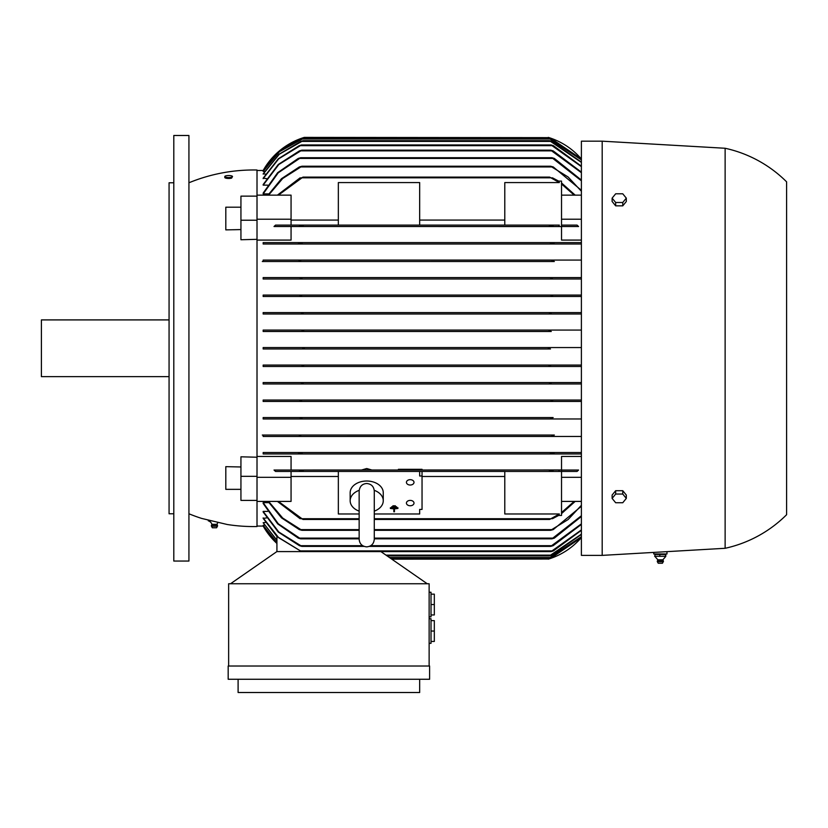 <?xml version="1.0" encoding="UTF-8"?>
<svg xmlns="http://www.w3.org/2000/svg" width="828" height="828" viewBox="0 0 828 828"><rect width="100%" height="100%" fill="white"/><g stroke="black" fill="none" stroke-linecap="round" stroke-linejoin="round"><path stroke-width="1.24" d="M391.623 507.906L396.664 507.46L391.623 507.906M392.876 506.788L391.623 506.788L391.623 507.46M395.401 506.788L396.664 506.788L396.664 507.46M393.828 508.889L390.361 508.444L397.926 508.444L394.459 508.889L394.459 511.787L393.828 511.787L393.828 508.889M391.623 507.771L390.361 507.771L390.361 508.444M396.664 507.771L397.926 507.771L397.926 508.444M392.876 506.922L395.401 506.477L392.876 506.922M395.401 506.477L395.401 505.815L392.876 505.815L392.876 506.477M549.616 470.739L550.102 471.453L549.616 470.739L550.102 471.453L302.479 471.453L302.976 470.739L302.479 471.453L338.341 471.453L291.063 471.453L291.063 501.406L257.011 501.406L257.011 526.536A170.226 170.226 0 0 1 227.224 524.497L227.224 524.497M302.116 347.563L304.3 348.277L302.106 348.981L550.475 348.981L548.291 348.277L550.475 347.563L581.391 347.563L263.159 347.563L550.341 347.563M263.614 526.059L276.925 543.468A70.929 70.929 0 0 1 263.159 526.059L257.011 526.059M266.564 517.914L263.159 518.359L276.925 536.482L276.925 540.177L263.159 522.727L265.529 522.447M263.159 522.727L276.925 540.436L276.925 542.619L263.159 525.273L264.546 525.128M263.159 511.404L278.777 531.99L301.93 546.397L299.446 545.683L278.28 532.073L263.159 512.014L263.159 511.404L267.641 511.404M263.159 502.648L278.229 523.731L300.678 538.831L298.246 538.117L277.659 523.865L263.159 503.455L263.159 502.648L268.779 502.648M263.159 517.914L278.684 537.714L301.547 551.593L551.034 551.593L581.391 529.92M581.391 530.324L553.373 550.889L551.034 551.593M581.391 524.414L553.145 545.683L550.661 546.397L581.391 523.845M581.391 516.486L554.346 538.117L551.914 538.831L581.391 515.74M581.391 506.239L553.249 529.609L550.589 530.324L568.091 519.57L581.391 505.297M268.603 501.406L282.71 518.059L301.992 530.324L299.343 529.609L281.52 517.873L268.003 501.406M390.785 558.455L550.475 558.455L581.391 537.548A70.929 70.929 0 0 1 548.291 559.159L550.392 558.486M549.647 558.734L549.109 558.9M548.726 559.024L391.799 559.159M581.391 536.803L551.272 557.503L548.985 558.217L581.391 536.668M581.391 534.412L551.872 555.143L549.502 555.857L581.391 534.143M561.529 501.406L581.391 501.406M561.529 477.332L581.391 477.332M558.641 515.451L561.529 515.451L561.529 456.466L581.391 456.466M561.529 470.035L578.575 470.035L577.044 471.453L338.341 471.453L338.341 513.981L359.155 513.981M581.391 453.951L263.159 453.951L263.159 452.533L581.391 452.533L263.159 452.533M298.742 435.073L300.678 435.756L299.746 436.459L581.391 436.459L263.159 436.459L263.159 435.042L553.839 435.073M581.391 418.968L263.159 418.968L263.159 417.55L552.773 417.56M581.391 401.466L263.159 401.466L263.159 400.048L581.391 400.048L553.373 400.048L550.993 400.835M263.159 382.557L300.719 382.557L303.089 383.26L301.382 383.975L551.21 383.975L263.159 383.975L263.159 382.557L581.391 382.557L551.872 382.557L549.502 383.26L551.21 383.975L581.391 383.975M263.159 365.065L301.32 365.065L303.597 365.769L301.651 366.483L581.391 366.483L263.159 366.483L263.159 365.065L581.391 365.065L551.272 365.065L548.985 365.769L549.771 366.349M550.475 348.981L263.159 348.981L263.159 347.563M551.272 331.49L263.159 331.49L263.159 330.072L581.391 330.072L550.93 330.072L548.985 330.776L550.93 330.072L301.651 330.072L303.597 330.776L301.32 331.49L551.272 331.49L548.985 330.776M263.159 312.58L301.382 312.58L303.089 313.284L300.719 313.998L581.391 313.998L263.159 313.998L263.159 312.58L581.391 312.58M581.391 296.496L263.159 296.496L263.159 295.079L581.391 295.079L552.442 295.079L551.034 295.793L553.373 296.496L581.391 296.496M263.159 277.587L300.709 277.587L301.93 278.291L299.446 279.005L581.391 279.005L263.159 279.005L263.159 277.587L581.391 277.587M553.839 261.472L263.159 261.503L263.159 260.085L581.391 260.085L552.835 260.085L551.914 260.799L552.835 260.085L299.746 260.085L300.678 260.799L298.246 261.503L554.346 261.503L551.914 260.799M263.159 244.012L581.391 244.012L263.159 244.012L263.159 242.594L581.391 242.594L551.334 242.594L550.589 243.308M581.391 240.089L561.529 240.089L561.529 181.104L558.641 181.104M561.529 226.572L419.672 226.52L558.734 226.52L559.345 225.102L504.79 225.102L504.79 182.574L559.345 182.574L558.734 181.156L552.442 177.813M558.734 226.52L291.063 226.52L291.063 240.089L257.011 240.089M257.011 456.466L291.063 456.466L291.063 470.035L561.529 469.983M361.619 469.983L366.711 468.524L371.813 469.983M301.992 453.247L301.257 453.951L551.334 453.951L550.599 453.247M301.257 453.951L263.159 453.951M550.32 453.599L554.139 452.895M299.746 436.459L263.159 436.459M552.835 436.459L551.914 435.756L554.346 435.042L298.246 435.042M262.31 435.042L298.867 435.042M300.771 418.968L551.883 418.968L550.661 418.254L553.145 417.55L299.446 417.55L301.93 418.254L300.709 418.968L263.159 418.968M263.159 417.55L299.446 417.55M263.159 400.048L299.219 400.048L301.547 400.762L300.15 401.466L552.442 401.466L551.034 400.762M300.15 401.466L263.159 401.466M299.219 400.048L553.373 400.048M301.382 383.975L263.159 383.975M300.719 382.557L551.872 382.557M301.651 366.483L263.159 366.483M550.33 366.452L548.985 365.769M301.351 365.065L551.272 365.065M302.199 348.981L263.159 348.981M301.351 331.49L263.159 331.49M263.159 330.072L301.651 330.072M300.719 313.998L263.159 313.998M549.502 313.284L551.21 312.58L549.502 313.284L551.872 313.998M301.382 312.58L551.21 312.58M263.159 295.079L300.15 295.079L301.547 295.793L299.219 296.496L553.373 296.496M299.219 296.496L263.159 296.496M300.15 295.079L552.442 295.079M299.446 279.005L263.159 279.005M550.661 278.291L551.883 277.587L550.661 278.291L553.145 279.005M300.709 277.587L551.883 277.587M298.867 261.503L262.31 261.503M263.159 260.085L299.746 260.085L300.678 260.799M554.139 243.66L550.32 242.946M263.159 242.594L551.334 242.594M561.529 219.213L581.391 219.213M561.529 226.52L578.575 226.52L577.044 225.102L561.529 225.102M561.529 195.139L581.391 195.139M257.011 170.485L263.614 170.485M268.779 193.897L263.159 193.897L263.159 193.1L277.659 172.679L298.246 158.427L300.678 157.724L551.914 157.724L554.346 158.427L581.391 180.069M267.641 185.141L263.159 185.141L263.159 184.541L278.28 164.482L299.446 150.862L301.93 150.158L550.661 150.158L553.145 150.862L581.391 172.141M266.564 178.631L263.159 178.196L278.301 158.79L299.219 145.666L301.547 144.952L551.034 144.952L553.373 145.666L581.391 166.221M265.529 174.108L263.159 173.818L279.005 154.246L300.719 141.402L303.089 140.698L549.502 140.698L551.872 141.402L581.391 162.133M264.546 171.417L263.159 171.282L279.295 151.7L303.597 138.328L548.985 138.328L551.272 139.042L581.391 159.752M581.391 191.258L568.091 176.975L550.599 166.231M268.003 195.139L281.52 178.672L299.343 166.935L301.992 166.231L282.71 178.486L268.603 195.139M301.992 166.231L550.589 166.231L553.249 166.935L581.391 190.316M387.038 555.857L549.502 555.857M419.672 470.035L338.341 470.035M302.479 471.453L275.548 471.453L274.016 470.035L504.79 470.035M561.529 182.947L575.181 195.139M574.187 195.139L561.529 183.992M549.616 225.806L550.102 225.102L549.978 225.982M553.218 226.22L549.202 225.392M257.011 501.406L257.011 219.213L291.063 219.213L291.063 225.102L338.341 225.102L338.341 182.574L419.672 182.574L419.672 225.102L504.79 225.102M300.15 226.52L274.016 226.52L275.548 225.102L550.102 225.102M419.672 225.102L338.341 225.102M552.442 518.732L558.734 515.399L559.345 513.981L504.79 513.981L504.79 471.453L559.345 471.453L558.734 470.035M559.345 471.453L550.102 471.453M422.042 476.483L504.79 476.483M419.672 513.981L419.672 509.427L419.672 513.981L374.277 513.981M291.063 476.483L338.341 476.483M278.405 501.406L302.976 519.446L359.155 519.446M374.277 519.446L549.616 519.446L559.345 513.981M575.181 501.406L561.529 513.608M561.529 512.553L574.187 501.406M553.218 518.162L549.202 519.311M419.672 509.427L422.042 509.427L422.042 475.996L419.672 475.996L419.672 471.453M300.15 518.732L277.411 501.406M504.79 220.072L419.672 220.072M338.341 220.072L291.063 220.072M303.348 137.686L304.3 137.386A70.929 70.929 0 0 0 263.159 170.485L279.636 150.706L302.893 137.831M257.011 219.213L257.011 195.139L291.063 195.139L291.063 219.213M230.236 178.372L225.433 178.01M232.502 176.54L231.633 178.092A3.861 0.994 180 0 1 227.348 178.403A3.861 0.994 180 0 1 224.792 177.461L224.792 176.54A3.861 0.994 0 0 0 228.642 177.544A3.861 0.994 0 0 0 232.502 176.54A3.861 0.994 0 0 0 228.642 175.546A3.861 0.994 0 0 0 224.792 176.54M188.929 182.781A170.226 170.226 0 0 1 257.011 170.009L257.011 195.139M201.887 518.494L201.887 518.494A170.226 170.226 0 0 1 188.929 513.774M201.949 518.494L227.048 524.455L201.949 518.494M240.938 489.348L225.806 489.348L225.806 466.661L240.938 466.971M257.011 476.328L240.938 476.328L240.938 456.808L257.011 457.222M257.011 239.333L240.938 239.747L240.938 196.143L257.011 196.143M233.351 229.749L240.938 229.573L225.806 229.884L225.806 207.197L240.938 207.197M277.411 195.139L300.15 177.813M559.345 182.574L549.616 177.109L302.976 177.109L278.405 195.139M299.374 178.393L303.379 177.244M302.976 225.806L302.479 225.102L302.976 225.806M257.011 477.332L291.063 477.332M299.374 470.325L303.379 471.153M276.925 543.468L263.159 525.273M276.925 551.593L276.925 536.43L301.547 551.593M302.375 331.386L303.452 330.983M300.212 401.466L300.75 401.425M303.379 225.392L299.374 226.22M552.317 417.612L551.458 417.829M550.661 418.254L551.883 418.968M552.431 243.939L553.249 244.012M302.272 242.946L298.442 243.66M301.257 242.594L301.992 243.308M553.373 435.145L552.545 435.393M300.046 435.393L299.146 435.135M552.545 261.151L553.435 261.41M299.208 261.4L300.046 261.151M300.16 452.616L299.353 452.533M298.442 452.895L302.272 453.599M550.589 453.247L551.334 453.951M300.264 278.933L301.123 278.726M549.202 471.153L553.218 470.325M552.369 295.079L551.841 295.12M548.291 348.277L549.989 348.961M301.257 313.967L302.386 313.74M581.391 162.402L549.502 140.698M303.089 140.698L279.264 154.267L263.159 174.108M581.391 166.635L551.034 144.952M301.547 144.952L278.684 158.841L263.159 178.631M581.391 172.7L550.661 150.158M301.93 150.158L278.777 164.555L263.159 185.141M301.93 546.397L364.103 546.397M369.329 546.397L550.661 546.397M581.391 180.804L551.914 157.724M300.678 157.724L278.229 172.814L263.159 193.897M300.678 538.831L359.155 538.831M374.277 538.831L551.914 538.831M301.992 530.324L359.155 530.324M374.277 530.324L550.589 530.324M303.379 519.311L299.374 518.162M549.202 177.244L553.218 178.393M550.475 138.1L548.291 137.386A70.929 70.929 0 0 1 581.391 159.007L550.475 138.1L302.106 138.1L304.3 137.386L549.109 137.645M581.391 159.887L548.985 138.328M303.597 138.328L279.429 151.71L263.159 171.417M390.443 558.217L548.985 558.217M427.238 583.75L380.901 551.593L276.873 551.593L230.536 583.75M228.642 666.022L228.642 583.75L429.132 583.75L429.132 666.022M228.176 666.022L429.608 666.022L429.608 679.26L228.176 679.26L228.176 666.022M419.672 679.26L419.672 692.508L238.102 692.508L238.102 679.26M429.132 616.85L431.026 616.85L431.026 592.258L429.132 592.258M429.132 643.325L431.026 643.325L431.026 618.744L429.132 618.744M431.026 620.627L434.327 620.627L434.327 641.441L431.026 641.441M434.327 631.039L431.026 631.039M431.026 594.152L434.327 594.152L434.327 614.956L431.026 614.956M434.327 604.554L431.026 604.554M359.155 511.145A16.55 11.706 0 0 1 350.161 500.743L350.161 492.712A16.55 11.706 0 0 1 366.711 481.016A16.55 11.706 0 0 1 383.26 492.712L383.26 500.743A16.55 11.706 0 0 1 374.277 511.145M406.434 503.082A3.778 2.67 0 0 1 410.222 500.402A3.778 2.67 0 0 1 414 503.082A3.778 2.67 0 0 1 410.222 505.753A3.778 2.67 0 0 1 406.434 503.082M406.434 482.351A3.778 2.67 0 0 1 410.222 479.671A3.778 2.67 0 0 1 414 482.351A3.778 2.67 0 0 1 410.222 485.022A3.778 2.67 0 0 1 406.434 482.351M374.246 490.321A16.55 11.706 0 0 1 383.26 500.743M350.161 500.743A16.55 11.706 0 0 1 359.186 490.321M374.277 491.49L374.277 539.297C373.832 543.892 371.306 546.418 366.711 546.863C362.126 546.418 359.6 543.892 359.155 539.297L359.155 491.542M422.042 470.035L422.042 469.31L398.392 469.31L398.392 469.983M422.042 475.996L422.042 471.453M581.391 141.174L581.391 555.381L602.194 555.381L725.131 548.291L725.131 148.264L602.194 141.174L581.391 141.174M666.975 551.645L666.975 553.963L653.737 553.963L653.737 552.411M602.194 141.174L602.194 555.381M725.131 148.264A124.831 124.831 0 0 1 786.6 181.839L786.6 514.716A124.831 124.831 0 0 1 725.131 548.291M626.31 498.394L626.31 495.051L622.76 490.704L615.67 490.704L612.12 495.051L612.12 498.394L615.67 494.047L622.76 494.047L626.31 498.394L622.76 502.741L615.67 502.741L612.12 498.394M622.76 490.704L622.76 494.047M615.67 490.704L615.67 494.047M612.12 198.151L612.12 201.494L615.67 205.841L622.76 205.841L626.31 201.494L626.31 198.151L622.76 202.498L615.67 202.498L612.12 198.151L615.67 193.804L622.76 193.804L626.31 198.151M622.76 205.841L622.76 202.498M615.67 205.841L615.67 202.498M655.434 554.439L665.795 554.439L665.277 556.323M654.907 556.323L654.907 554.439M654.876 556.271L655.465 556.271M658.084 559.811L657.277 561.105L663.425 561.105L662.855 559.811L658.084 559.811M662.286 563.226L663.373 561.674L657.339 561.674L657.277 561.105M662.483 563.226L658.229 563.226L657.339 561.674M660.113 556.271L654.627 556.271M665.588 556.271L659.512 556.271M665.826 556.271L665.246 556.271L665.826 556.271M659.833 556.323L659.833 554.439M665.795 556.323L665.795 554.439M240.938 476.328L240.938 500.402L257.011 500.402M211.637 520.802L208.283 520.802M212.341 521.009L211.461 520.802M208.511 520.884A5.672 5.672 0 0 1 211.958 524.341L216.967 524.341A5.672 5.672 0 0 1 218.137 522.385M216.967 524.341A3.074 3.074 0 0 1 217.536 525.635L211.388 525.635A3.074 3.074 0 0 1 211.958 524.341M217.536 525.635L217.474 526.204L211.44 526.204L211.388 525.635M217.474 526.204L216.584 527.767L212.33 527.767L211.44 526.204M208.459 520.864L208.459 520.077M257.011 220.217L240.938 220.217M188.929 348.277L188.929 561.053L173.797 561.053L173.797 135.492L188.929 135.492L188.929 348.277M173.797 182.781L169.067 182.781L169.067 513.774L173.797 513.774M169.067 319.908L41.4 319.908L41.4 376.647L169.067 376.647M300.15 550.889L552.442 550.889M300.709 545.683L362.664 545.683M370.768 545.683L551.883 545.683M299.746 538.117L359.155 538.117M374.277 538.117L552.835 538.117M301.257 529.609L359.155 529.609M374.277 529.609L551.334 529.609M389.419 557.503L550.93 557.503M386.014 555.143L551.21 555.143M301.257 166.935L551.334 166.935M302.479 518.732L359.155 518.732L302.479 518.732M374.277 518.732L550.102 518.732L374.277 518.732M302.479 177.813L550.102 177.813M301.382 141.402L551.21 141.402M300.15 145.666L552.442 145.666M300.709 150.862L551.883 150.862M299.746 158.427L552.835 158.427M301.651 139.042L550.93 139.042M374.277 491.066L374.277 491.066C373.832 486.471 371.306 483.945 366.711 483.5C362.209 483.862 359.683 486.388 359.155 491.066M655.134 556.664L657.846 559.811M662.855 559.811L665.577 556.664M663.373 561.674L663.425 561.105"/></g></svg>
